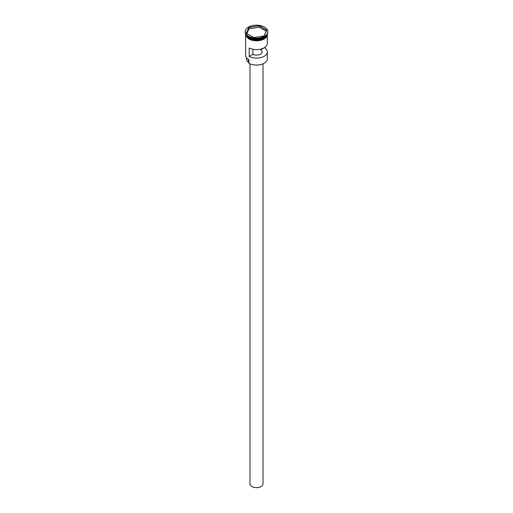 <?xml version="1.0" encoding="UTF-8"?>
<svg xmlns="http://www.w3.org/2000/svg" width="513" height="513" viewBox="0 0 513 513"><rect width="100%" height="100%" fill="white"/><g stroke="black" fill="none" stroke-linecap="round" stroke-linejoin="round"><path stroke-width="0.77" d="M264.105 63.253A10.67 6.162 180 0 1 264.048 63.285A10.67 6.162 180 0 1 248.959 63.285L248.831 63.214A10.844 6.259 0 0 0 264.169 63.214A10.844 6.259 0 0 0 267.344 58.79L267.344 51.851A10.844 6.259 0 0 0 264.528 47.638L264.528 47.562M248.959 63.285A10.67 6.162 180 0 1 248.952 63.285L248.85 59.688M263.009 63.817L263.009 483.881A6.509 3.758 180 0 1 258.988 487.35A6.509 3.758 180 0 1 251.902 486.536A6.509 3.758 180 0 1 249.991 483.881L249.991 63.817M245.791 34.198A10.844 6.259 0 0 0 248.831 37.648A10.844 6.259 0 0 0 259.854 39.174A10.844 6.259 0 0 0 267.209 34.198M245.708 34.05A10.844 6.259 0 0 0 248.831 37.859A10.844 6.259 0 0 0 260.149 39.328A10.844 6.259 0 0 0 267.292 34.05M245.22 31.665A11.28 6.509 0 0 0 248.529 36.269A11.28 6.509 0 0 0 260.816 37.68A11.28 6.509 0 0 0 267.78 31.665A11.28 6.509 0 0 0 264.471 27.061A11.28 6.509 0 0 0 252.184 25.65A11.28 6.509 0 0 0 245.22 31.665L245.22 32.159A11.28 6.509 0 0 0 248.529 36.763L248.831 36.942A10.844 6.259 0 0 0 264.169 36.942A10.844 6.259 0 0 0 264.317 36.853M248.831 36.942L248.529 36.763A11.28 6.509 0 0 0 264.471 36.763A11.28 6.509 0 0 0 267.78 32.159L267.78 31.665M267.344 35.724L267.344 43.348A10.844 6.259 180 0 1 260.886 49.075A10.844 6.259 180 0 1 249.209 47.985L249.209 56.481A10.844 6.259 0 0 0 260.886 57.571A10.844 6.259 0 0 0 267.344 51.851M245.656 33.948L245.656 34.147A10.844 6.259 0 0 0 248.831 38.571A10.844 6.259 0 0 0 260.649 39.924A10.844 6.259 0 0 0 267.344 34.147L267.344 33.948M260.835 49.088L260.835 49.767A5.637 3.258 180 0 1 262.137 51.851A5.637 3.258 180 0 1 258.898 54.795A5.637 3.258 180 0 1 252.896 54.352L249.209 56.481M264.528 47.638L260.835 49.767M259.251 25.746L266.754 30.081L264.009 36L253.749 37.584L246.246 33.249L248.991 27.33L259.251 25.746L249.061 27.439L246.343 33.307M245.656 35.724L245.656 55.25A10.844 6.259 0 0 0 248.831 59.675L248.831 59.675M246.484 57.642L246.484 58.931A10.016 5.784 180 0 0 248.363 62.304A2.603 1.501 180 0 1 248.831 63.009M252.896 54.352L252.896 49.254M266.164 31.222L259.219 27.215L249.061 28.786L248.991 27.33M249.061 28.786L246.836 33.589M259.219 27.215L259.219 25.868L266.657 30.164L263.945 36.006M264.137 37.667A10.754 6.207 180 0 1 248.895 37.686A10.754 6.207 180 0 1 248.863 37.667M246.4 35.5A10.754 6.207 0 0 0 248.895 37.757A10.754 6.207 0 0 0 266.6 35.5M267.382 34.32A10.888 6.284 180 0 1 260.809 40.27A10.888 6.284 180 0 1 248.805 38.943M245.624 33.877A10.888 6.284 0 0 0 248.805 38.59A10.888 6.284 0 0 0 260.88 39.899A10.888 6.284 0 0 0 267.376 33.877M248.363 62.304L248.363 59.386M267.523 33.537L266.234 37.455L261.354 40.174L248.696 38.95L245.4 34.326L245.477 33.537"/></g></svg>
